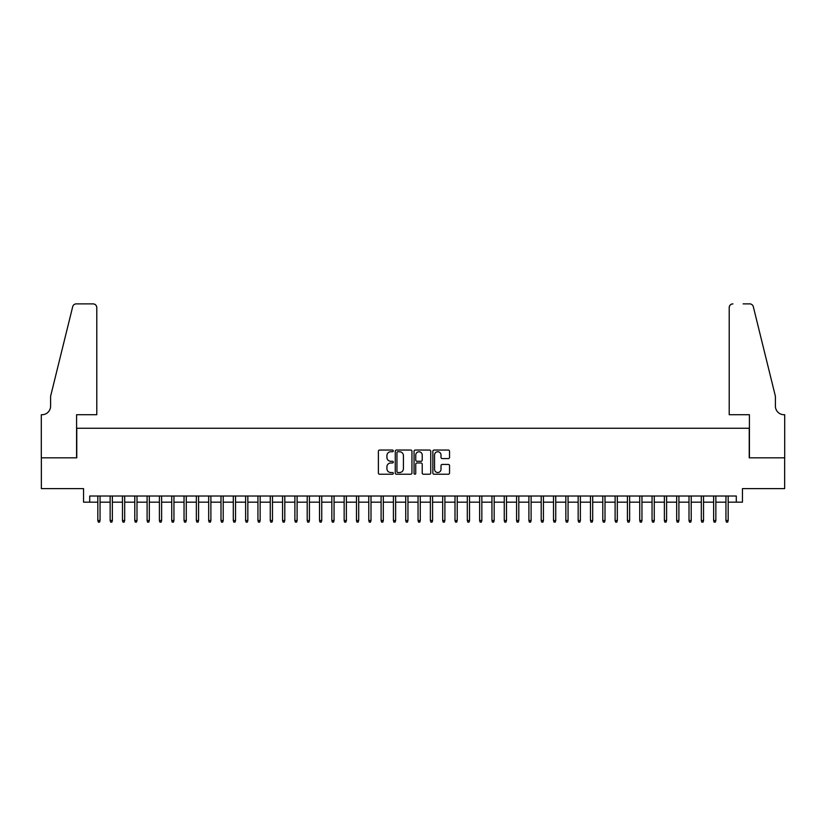 <?xml version="1.0" encoding="UTF-8"?>
<svg xmlns="http://www.w3.org/2000/svg" width="826" height="826" viewBox="0 0 826 826"><rect width="100%" height="100%" fill="white"/><g stroke="black" fill="none" stroke-linecap="round" stroke-linejoin="round"><path stroke-width="1.24" d="M393.3 450.903A0.847 0.847 0 0 0 392.453 450.056L379.609 450.056A1.208 1.208 0 0 0 378.391 451.264L378.391 473.019A1.208 1.208 0 0 0 379.609 474.227L392.453 474.227A0.847 0.847 0 0 0 393.3 473.381A0.847 0.847 0 0 0 392.453 472.534L390.791 472.534A3.872 3.872 0 0 1 386.919 468.672L386.919 466.855A3.872 3.872 0 0 1 390.791 462.983L392.453 462.983A0.847 0.847 0 0 0 393.3 462.137A0.847 0.847 0 0 0 392.453 461.29L390.791 461.29A3.872 3.872 0 0 1 386.919 457.428L386.919 455.611A3.872 3.872 0 0 1 390.791 451.75L392.453 451.75A0.847 0.847 0 0 0 393.3 450.903M448.332 458.575A1.208 1.208 0 0 0 449.54 457.367L449.54 451.264A1.208 1.208 0 0 0 448.332 450.056L434.063 450.056A1.208 1.208 0 0 0 432.855 451.264L432.855 473.019A1.208 1.208 0 0 0 434.063 474.227L448.332 474.227A1.208 1.208 0 0 0 449.54 473.019L449.54 465.647A1.208 1.208 0 0 0 448.332 464.439L442.23 464.439A1.208 1.208 0 0 0 441.012 465.647L441.012 469.302A3.232 3.232 0 0 1 437.78 472.534A3.232 3.232 0 0 1 434.548 469.302L434.548 454.981A3.232 3.232 0 0 1 437.78 451.75A3.232 3.232 0 0 1 441.012 454.981L441.012 457.367A1.208 1.208 0 0 0 442.23 458.575L448.332 458.575M89.704 502.167L89.704 496.013L736.296 496.013L736.296 502.167L742.46 502.167L742.46 488.62L784.638 488.62L784.638 457.831L749.234 457.831L749.234 428.271L76.766 428.271L76.766 457.831L41.362 457.831L41.362 488.62L83.54 488.62L83.54 502.167L97.829 502.167M411.947 451.264A1.208 1.208 0 0 0 410.728 450.056L396.47 450.056A1.208 1.208 0 0 0 395.262 451.264L395.262 473.019A1.208 1.208 0 0 0 396.47 474.227L410.728 474.227A1.208 1.208 0 0 0 411.947 473.019L411.947 451.264M415.272 450.056L429.53 450.056A1.208 1.208 0 0 1 430.738 451.264L430.738 473.019A1.208 1.208 0 0 1 429.53 474.227L423.428 474.227A1.208 1.208 0 0 1 422.22 473.019L422.22 464.191A1.208 1.208 0 0 0 421.012 462.983L416.954 462.983A1.208 1.208 0 0 0 415.746 464.191L415.746 473.381A0.847 0.847 0 0 1 414.9 474.227A0.847 0.847 0 0 1 414.053 473.381L414.053 451.264A1.208 1.208 0 0 1 415.272 450.056M100.049 502.167L110.147 502.167M112.367 502.167L122.465 502.167M124.685 502.167L134.783 502.167M136.992 502.167L147.1 502.167M149.31 502.167L159.408 502.167M161.628 502.167L171.725 502.167M173.945 502.167L184.043 502.167M186.263 502.167L196.361 502.167M198.581 502.167L208.679 502.167M210.888 502.167L220.996 502.167M223.206 502.167L233.304 502.167M235.524 502.167L245.621 502.167M247.841 502.167L257.939 502.167M260.159 502.167L270.257 502.167M272.477 502.167L282.575 502.167M284.794 502.167L294.892 502.167M297.102 502.167L307.2 502.167M309.42 502.167L319.517 502.167M321.737 502.167L331.835 502.167M334.055 502.167L344.153 502.167M346.373 502.167L356.471 502.167M358.69 502.167L368.788 502.167M370.998 502.167L381.106 502.167M383.316 502.167L393.413 502.167M395.633 502.167L405.731 502.167M407.951 502.167L418.049 502.167M420.269 502.167L430.367 502.167M432.587 502.167L442.684 502.167M444.894 502.167L455.002 502.167M457.212 502.167L467.31 502.167M469.529 502.167L479.627 502.167M481.847 502.167L491.945 502.167M494.165 502.167L504.263 502.167M506.483 502.167L516.58 502.167M518.8 502.167L528.898 502.167M531.108 502.167L541.206 502.167M543.425 502.167L553.523 502.167M555.743 502.167L565.841 502.167M568.061 502.167L578.159 502.167M580.379 502.167L590.476 502.167M592.696 502.167L602.794 502.167M605.004 502.167L615.112 502.167M617.321 502.167L627.419 502.167M629.639 502.167L639.737 502.167M641.957 502.167L652.055 502.167M654.275 502.167L664.372 502.167M666.592 502.167L676.69 502.167M678.9 502.167L689.008 502.167M691.217 502.167L701.315 502.167M703.535 502.167L713.633 502.167M715.853 502.167L725.951 502.167M728.171 502.167L736.296 502.167M397.802 451.75A0.847 0.847 0 0 0 396.955 452.586L396.955 471.687A0.847 0.847 0 0 0 397.802 472.534L399.547 472.534A3.872 3.872 0 0 0 403.418 468.672L403.418 455.611A3.872 3.872 0 0 0 399.547 451.75L397.802 451.75M422.22 455.043A3.232 3.232 0 0 0 418.988 451.801A3.232 3.232 0 0 0 415.746 455.043L415.746 460.082A1.208 1.208 0 0 0 416.954 461.29L421.012 461.29A1.208 1.208 0 0 0 422.22 460.082L422.22 455.043M97.829 520.525L98.325 522.125L99.554 522.125L100.049 520.525L97.829 520.525L97.829 496.013M100.049 520.525L100.049 496.013M96.787 414.724L96.787 307.571A3.696 3.696 0 0 0 93.09 303.875L76.281 303.875A3.696 3.696 0 0 0 72.688 306.694L50.603 396.253L50.603 406.103A8.621 8.621 0 0 1 41.981 414.724L41.3 414.724L41.3 457.831L76.581 457.831L76.581 414.724L96.787 414.724L96.787 307.571C96.549 305.341 95.32 304.113 93.09 303.875L82.868 303.875M72.688 306.694C73.628 304.66 73.628 304.66 72.688 306.694C73.628 304.66 73.628 304.66 72.688 306.694M50.603 406.103A8.621 8.621 0 0 1 41.981 414.724M729.213 414.724L729.213 307.571L729.213 414.724L749.419 414.724L749.419 457.831L784.7 457.831L784.7 414.724L784.019 414.724A8.621 8.621 0 0 1 775.397 406.103A8.621 8.621 0 0 0 784.019 414.724M768.624 368.788L753.312 306.694L775.397 396.253L775.397 406.103M743.132 303.875L749.719 303.875A3.696 3.696 0 0 1 753.312 306.694C752.372 304.66 752.372 304.66 753.312 306.694C752.372 304.66 752.372 304.66 753.312 306.694M732.91 303.875A3.696 3.696 0 0 0 729.213 307.571C729.451 305.341 730.68 304.113 732.91 303.875M110.147 520.525L110.643 522.125L111.871 522.125L112.367 520.525L110.147 520.525L110.147 496.013M112.367 520.525L112.367 496.013M122.465 520.525L122.96 522.125L124.189 522.125L124.685 520.525L122.465 520.525L122.465 496.013M124.685 520.525L124.685 496.013M134.783 520.525L135.268 522.125L136.507 522.125L136.992 520.525L134.783 520.525L134.783 496.013M136.992 520.525L136.992 496.013M147.1 520.525L147.586 522.125L148.825 522.125L149.31 520.525L147.1 520.525L147.1 496.013M149.31 520.525L149.31 496.013M159.408 520.525L159.903 522.125L161.132 522.125L161.628 520.525L159.408 520.525L159.408 496.013M161.628 520.525L161.628 496.013M171.725 520.525L172.221 522.125L173.45 522.125L173.945 520.525L171.725 520.525L171.725 496.013M173.945 520.525L173.945 496.013M184.043 520.525L184.539 522.125L185.767 522.125L186.263 520.525L184.043 520.525L184.043 496.013M186.263 520.525L186.263 496.013M196.361 520.525L196.856 522.125L198.085 522.125L198.581 520.525L196.361 520.525L196.361 496.013M198.581 520.525L198.581 496.013M208.679 520.525L209.164 522.125L210.403 522.125L210.888 520.525L208.679 520.525L208.679 496.013M210.888 520.525L210.888 496.013M220.996 520.525L221.482 522.125L222.721 522.125L223.206 520.525L220.996 520.525L220.996 496.013M223.206 520.525L223.206 496.013M233.304 520.525L233.799 522.125L235.028 522.125L235.524 520.525L233.304 520.525L233.304 496.013M235.524 520.525L235.524 496.013M245.621 520.525L246.117 522.125L247.346 522.125L247.841 520.525L245.621 520.525L245.621 496.013M247.841 520.525L247.841 496.013M257.939 520.525L258.435 522.125L259.663 522.125L260.159 520.525L257.939 520.525L257.939 496.013M260.159 520.525L260.159 496.013M270.257 520.525L270.752 522.125L271.981 522.125L272.477 520.525L270.257 520.525L270.257 496.013M272.477 520.525L272.477 496.013M282.575 520.525L283.07 522.125L284.299 522.125L284.794 520.525L282.575 520.525L282.575 496.013M284.794 520.525L284.794 496.013M294.892 520.525L295.378 522.125L296.617 522.125L297.102 520.525L294.892 520.525L294.892 496.013M297.102 520.525L297.102 496.013M307.2 520.525L307.695 522.125L308.924 522.125L309.42 520.525L307.2 520.525L307.2 496.013M309.42 520.525L309.42 496.013M319.517 520.525L320.013 522.125L321.242 522.125L321.737 520.525L319.517 520.525L319.517 496.013M321.737 520.525L321.737 496.013M331.835 520.525L332.331 522.125L333.559 522.125L334.055 520.525L331.835 520.525L331.835 496.013M334.055 520.525L334.055 496.013M344.153 520.525L344.649 522.125L345.877 522.125L346.373 520.525L344.153 520.525L344.153 496.013M346.373 520.525L346.373 496.013M356.471 520.525L356.966 522.125L358.195 522.125L358.69 520.525L356.471 520.525L356.471 496.013M358.69 520.525L358.69 496.013M368.788 520.525L369.274 522.125L370.513 522.125L370.998 520.525L368.788 520.525L368.788 496.013M370.998 520.525L370.998 496.013M381.106 520.525L381.591 522.125L382.83 522.125L383.316 520.525L381.106 520.525L381.106 496.013M383.316 520.525L383.316 496.013M393.413 520.525L393.909 522.125L395.138 522.125L395.633 520.525L393.413 520.525L393.413 496.013M395.633 520.525L395.633 496.013M405.731 520.525L406.227 522.125L407.455 522.125L407.951 520.525L405.731 520.525L405.731 496.013M407.951 520.525L407.951 496.013M418.049 520.525L418.545 522.125L419.773 522.125L420.269 520.525L418.049 520.525L418.049 496.013M420.269 520.525L420.269 496.013M430.367 520.525L430.862 522.125L432.091 522.125L432.587 520.525L430.367 520.525L430.367 496.013M432.587 520.525L432.587 496.013M442.684 520.525L443.17 522.125L444.409 522.125L444.894 520.525L442.684 520.525L442.684 496.013M444.894 520.525L444.894 496.013M455.002 520.525L455.487 522.125L456.726 522.125L457.212 520.525L455.002 520.525L455.002 496.013M457.212 520.525L457.212 496.013M467.31 520.525L467.805 522.125L469.034 522.125L469.529 520.525L467.31 520.525L467.31 496.013M469.529 520.525L469.529 496.013M479.627 520.525L480.123 522.125L481.351 522.125L481.847 520.525L479.627 520.525L479.627 496.013M481.847 520.525L481.847 496.013M491.945 520.525L492.441 522.125L493.669 522.125L494.165 520.525L491.945 520.525L491.945 496.013M494.165 520.525L494.165 496.013M504.263 520.525L504.758 522.125L505.987 522.125L506.483 520.525L504.263 520.525L504.263 496.013M506.483 520.525L506.483 496.013M516.58 520.525L517.076 522.125L518.305 522.125L518.8 520.525L516.58 520.525L516.58 496.013M518.8 520.525L518.8 496.013M528.898 520.525L529.383 522.125L530.622 522.125L531.108 520.525L528.898 520.525L528.898 496.013M531.108 520.525L531.108 496.013M541.206 520.525L541.701 522.125L542.93 522.125L543.425 520.525L541.206 520.525L541.206 496.013M543.425 520.525L543.425 496.013M553.523 520.525L554.019 522.125L555.248 522.125L555.743 520.525L553.523 520.525L553.523 496.013M555.743 520.525L555.743 496.013M565.841 520.525L566.337 522.125L567.565 522.125L568.061 520.525L565.841 520.525L565.841 496.013M568.061 520.525L568.061 496.013M578.159 520.525L578.654 522.125L579.883 522.125L580.379 520.525L578.159 520.525L578.159 496.013M580.379 520.525L580.379 496.013M590.476 520.525L590.972 522.125L592.201 522.125L592.696 520.525L590.476 520.525L590.476 496.013M592.696 520.525L592.696 496.013M602.794 520.525L603.279 522.125L604.518 522.125L605.004 520.525L602.794 520.525L602.794 496.013M605.004 520.525L605.004 496.013M615.112 520.525L615.597 522.125L616.836 522.125L617.321 520.525L615.112 520.525L615.112 496.013M617.321 520.525L617.321 496.013M627.419 520.525L627.915 522.125L629.144 522.125L629.639 520.525L627.419 520.525L627.419 496.013M629.639 520.525L629.639 496.013M639.737 520.525L640.233 522.125L641.461 522.125L641.957 520.525L639.737 520.525L639.737 496.013M641.957 520.525L641.957 496.013M652.055 520.525L652.55 522.125L653.779 522.125L654.275 520.525L652.055 520.525L652.055 496.013M654.275 520.525L654.275 496.013M664.372 520.525L664.868 522.125L666.097 522.125L666.592 520.525L664.372 520.525L664.372 496.013M666.592 520.525L666.592 496.013M676.69 520.525L677.175 522.125L678.414 522.125L678.9 520.525L676.69 520.525L676.69 496.013M678.9 520.525L678.9 496.013M689.008 520.525L689.493 522.125L690.732 522.125L691.217 520.525L689.008 520.525L689.008 496.013M691.217 520.525L691.217 496.013M701.315 520.525L701.811 522.125L703.04 522.125L703.535 520.525L701.315 520.525L701.315 496.013M703.535 520.525L703.535 496.013M713.633 520.525L714.129 522.125L715.357 522.125L715.853 520.525L713.633 520.525L713.633 496.013M715.853 520.525L715.853 496.013M725.951 520.525L726.446 522.125L727.675 522.125L728.171 520.525L725.951 520.525L725.951 496.013M728.171 520.525L728.171 496.013"/></g></svg>
